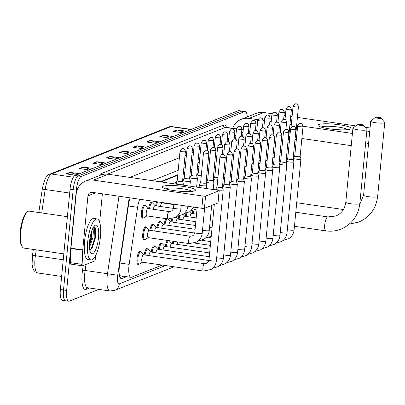 <?xml version="1.0" encoding="UTF-8"?>
<svg xmlns="http://www.w3.org/2000/svg" width="405" height="405" viewBox="0 0 405 405"><rect width="100%" height="100%" fill="white"/><g stroke="black" fill="none" stroke-linecap="round" stroke-linejoin="round"><path stroke-width="0.61" d="M148.62 208.59A6.637 1.929 -81.7 0 1 151.49 202.242A6.637 1.929 -81.7 0 1 152.098 202.753M155.682 205.786A6.637 1.929 -81.7 0 1 156.694 201.725M162.749 202.986A6.637 1.929 -81.7 0 1 162.805 202.616M143.238 217.865A6.637 1.929 -81.7 0 1 142.514 218.179A6.637 1.929 -81.7 0 1 141.431 212.423A6.637 1.929 -81.7 0 1 144.428 205.046A6.637 1.929 -81.7 0 1 145.03 205.553M149.921 230.344A6.637 1.929 -81.7 0 1 152.796 223.995A6.637 1.929 -81.7 0 1 153.399 224.502M156.988 227.539A6.637 1.929 -81.7 0 1 159.859 221.191A6.637 1.929 -81.7 0 1 160.466 221.697M164.05 224.734A6.637 1.929 -81.7 0 1 166.207 218.695L167.65 218.913A6.222 1.807 -81.7 0 1 168.035 219.135L170.556 221.849M171.118 221.93A6.637 1.929 -81.7 0 1 171.776 218.892M178.18 219.13A6.637 1.929 -81.7 0 1 178.843 216.088M185.247 216.326A6.637 1.929 -81.7 0 1 185.905 213.283M192.309 213.521A6.637 1.929 -81.7 0 1 192.972 210.484M144.539 239.618A6.637 1.929 -81.7 0 1 143.815 239.932A6.637 1.929 -81.7 0 1 142.732 234.171A6.637 1.929 -81.7 0 1 145.729 226.8A6.637 1.929 -81.7 0 1 146.337 227.306M151.227 252.092A6.637 1.929 -81.7 0 1 154.097 245.744A6.637 1.929 -81.7 0 1 154.705 246.25M144.16 254.897A6.637 1.929 -81.7 0 1 147.035 248.548A6.637 1.929 -81.7 0 1 147.638 249.055M172.419 243.683A6.637 1.929 -81.7 0 1 172.91 241.233M158.289 249.288A6.637 1.929 -81.7 0 1 161.165 242.944A6.637 1.929 -81.7 0 1 161.767 243.451M165.356 246.488A6.637 1.929 -81.7 0 1 167.513 240.448M138.778 264.171A6.637 1.929 -81.7 0 1 138.054 264.485A6.637 1.929 -81.7 0 1 136.971 258.729A6.637 1.929 -81.7 0 1 139.968 251.353A6.637 1.929 -81.7 0 1 140.57 251.859M139.735 199.255A12.444 3.615 98.3 0 0 137.609 207.309L129.149 264.374A12.444 3.615 98.3 0 0 128.891 266.52A12.444 3.615 98.3 0 0 130.921 277.314A12.444 3.615 98.3 0 0 131.539 277.233L162.197 265.067M198.901 166.87L197.468 167.437M191.838 169.67L190.401 170.242M184.771 172.474L183.338 173.041M177.709 175.279L160.957 181.921M197.64 173.77L196.825 174.094M190.578 176.575L189.763 176.899M183.511 179.38L182.695 179.698M176.448 182.179L172.763 183.642M130.086 197.853A12.444 3.615 98.3 0 0 128.668 204.014L119.531 265.665A12.444 3.615 98.3 0 0 119.267 267.811A12.444 3.615 98.3 0 0 121.303 278.605A12.444 3.615 98.3 0 0 121.915 278.518L126.557 276.681M98.921 289.393L69.306 301.143A12.444 3.615 -81.7 0 1 68.688 301.224A12.444 3.615 -81.7 0 1 66.658 290.431L76.312 190.158A12.444 3.615 -81.7 0 1 81.314 176.413L244.544 111.643A12.444 3.615 -81.7 0 1 245.162 111.562A12.444 3.615 -81.7 0 1 247.308 116.903M66.162 300.682A12.444 3.615 -81.7 0 1 65.549 300.768L62.405 300.308A12.444 3.615 -81.7 0 1 60.375 289.514L70.03 189.241L73.168 189.702A12.444 3.615 -81.7 0 1 78.175 175.952L241.405 111.188A12.444 3.615 -81.7 0 1 242.018 111.107A12.444 3.615 -81.7 0 0 241.405 111.188L78.175 175.952A12.444 3.615 -81.7 0 0 73.168 189.702L63.514 289.975L73.168 189.702L76.312 190.158M65.549 300.768A12.444 3.615 -81.7 0 1 63.514 289.975A12.444 3.615 -81.7 0 0 65.549 300.768L68.688 301.224M198.946 166.415L197.513 166.981M191.879 169.214L190.446 169.786M184.817 172.019L183.384 172.586M177.749 174.823L160.152 181.804M123.414 276.22L120.103 277.536M32.182 257.666A13.603 3.954 -81.7 0 1 32.471 255.317L33.342 249.45L32.471 255.317L35.382 255.717A16.59 4.825 98.3 0 0 35.032 258.577A16.59 4.825 98.3 0 0 37.746 272.97L61.631 276.448M73.356 177.198L51.521 174.018A16.59 4.825 98.3 0 0 45.198 189.484L42.287 189.089L38.809 212.529L42.287 189.089C44.17 179.719 46.605 174.768 49.597 174.241L168.951 126.886A4.146 3.913 68.4 0 1 170.875 126.664L51.521 174.018A4.146 3.913 -111.6 0 0 49.597 174.241M70.03 189.241A12.444 3.615 -81.7 0 1 75.031 175.497L238.261 110.732A12.444 3.615 -81.7 0 1 238.879 110.646L245.162 111.562M157.403 142.813L150.756 140.591A3.316 3.129 -111.6 0 0 150.22 140.459L159.813 141.856M155.986 143.375L146.392 141.978L150.22 140.459M170.794 137.503L164.147 135.275A3.316 3.129 -111.6 0 0 163.61 135.148L173.203 136.546M169.376 138.065L159.783 136.667L163.61 135.148M184.184 132.187L177.537 129.965A3.316 3.129 -111.6 0 0 177 129.838L186.594 131.23M182.766 132.749L173.173 131.352L177 129.838M117.232 158.75L110.59 156.527A3.316 3.129 -111.6 0 0 110.049 156.401L119.642 157.798M115.815 159.317L106.221 157.92L110.049 156.401M103.842 164.065L97.2 161.843A3.316 3.129 -111.6 0 0 96.658 161.711L106.252 163.109M102.424 164.627L92.831 163.23L96.658 161.711M90.452 169.376L83.81 167.154A3.316 3.129 -111.6 0 0 83.268 167.027L92.861 168.424M89.034 169.938L79.441 168.541L83.268 167.027M77.061 174.692L70.419 172.469A3.316 3.129 -111.6 0 0 69.878 172.338L79.471 173.735M75.644 175.254L66.05 173.856L69.878 172.338M144.013 148.129L137.371 145.901A3.316 3.129 -111.6 0 0 136.829 145.775L146.423 147.172M142.595 148.691L133.002 147.293L136.829 145.775M130.623 153.439L123.981 151.217A3.316 3.129 -111.6 0 0 123.439 151.085L133.032 152.482M129.205 154.001L119.612 152.604L123.439 151.085M194.613 190.836A16.59 2.617 -174.5 0 1 178.504 191.14A16.59 2.617 -174.5 0 1 162.972 187.743A16.59 2.617 -174.5 0 1 163.2 186.26A16.59 2.617 -174.5 0 1 183.865 186.502A16.59 2.617 -174.5 0 1 194.704 190.795A16.59 2.617 -174.5 0 1 194.613 190.836M191.833 191.398A13.269 2.096 5.5 0 0 179.972 188.452A13.269 2.096 5.5 0 0 166.161 188.598A13.269 2.096 5.5 0 0 165.67 188.877M95.909 255.089L95.312 259.134A2.076 0.602 98.3 0 1 94.522 261.063L82.6 265.796A2.076 0.602 98.3 0 1 82.493 265.812L70.713 264.095A2.076 0.602 -81.7 0 1 70.354 262.648L70.946 248.518A2.076 0.602 -81.7 0 1 70.971 248.169L76.175 194.132A16.59 15.653 68.4 0 1 85.764 181A16.59 15.653 68.4 0 1 93.449 180.114L203.001 196.066A2.076 0.329 5.5 0 0 205.598 196.101L204.424 208.327A2.076 0.329 -174.5 0 1 201.822 208.297L92.274 192.345A4.146 3.913 -111.6 0 0 87.951 195.848L82.752 249.885A2.076 0.602 98.3 0 0 82.726 250.234L82.129 264.364A2.076 0.602 98.3 0 0 82.493 265.812M85.764 181L100.556 175.132A16.59 15.653 68.4 0 1 108.241 174.246L217.794 190.198A2.076 0.329 5.5 0 1 219.221 190.649A2.076 0.329 5.5 0 1 219.12 190.735L205.598 196.101M219.221 190.649L218.042 202.88A2.076 0.329 -174.5 0 1 217.941 202.966L204.424 208.327M102.374 193.813L99.645 222.163M63.803 253.884L23.829 248.062A18.66 5.427 -81.7 0 1 22.326 246.954L21.728 246.068A17.83 5.184 -81.7 0 1 20.25 231.66A17.83 5.184 -81.7 0 1 26.624 212.443L27.449 211.764A18.66 5.427 -81.7 0 1 29.206 211.132L67.387 216.69M22.326 246.954A18.66 5.427 -81.7 0 1 20.782 231.873A18.66 5.427 -81.7 0 1 27.449 211.764M100.43 236.9A20.736 6.029 -81.7 0 1 91.069 259.949A20.736 6.029 -81.7 0 1 87.677 241.962A20.736 6.029 -81.7 0 1 97.043 218.913A20.736 6.029 -81.7 0 1 100.43 236.9M91.069 259.949L87.925 259.494A20.736 6.029 -81.7 0 1 84.539 241.501A20.736 6.029 -81.7 0 1 93.904 218.457L97.043 218.913M89.814 250.28L91.991 248.543L95.479 237.624L95.352 228.339L94.583 226.901L93.783 226.684M93.125 227.757L93.322 232.111A10.368 3.012 -81.7 0 0 92.431 229.179M89.591 241.203A14.514 4.217 -81.7 0 1 94.78 225.565A14.514 4.217 -81.7 0 1 98.516 237.659A14.514 4.217 -81.7 0 1 90.796 252.933A14.514 4.217 -81.7 0 1 89.591 241.203M89.389 245.835L91.96 237.396L92.097 229.994M89.454 247.475L92.942 237.543L93.322 232.111M89.389 245.01L91.424 236.945L91.824 230.734M91.748 248.893L95.352 237.517L95.332 228.278M89.434 243.415L90.933 236.874L91.338 232.186M90.274 250.174L91.231 248.857L94.861 237.446L94.608 227.575L93.849 226.678M363.072 125.261A2.901 0.461 5.5 0 0 363.184 125.059A2.901 0.461 5.5 0 0 360.566 124.426A2.901 0.461 5.5 0 0 357.575 124.462A2.901 0.461 5.5 0 0 357.478 124.512A2.901 0.461 5.5 0 0 359.62 125.241A2.901 0.461 5.5 0 0 363.072 125.261M363.184 125.059L366.874 129.428A7.052 1.114 -174.5 0 1 366.945 129.61A7.052 1.114 -174.5 0 1 366.606 129.909A7.052 1.114 -174.5 0 1 358.779 129.929A7.052 1.114 -174.5 0 1 352.912 128.258A7.052 1.114 -174.5 0 1 353.018 128.091L357.478 124.512M380.872 118.194A2.901 0.461 5.5 0 0 380.983 117.997A2.901 0.461 5.5 0 0 378.366 117.359A2.901 0.461 5.5 0 0 375.374 117.394A2.901 0.461 5.5 0 0 375.278 117.45A2.901 0.461 5.5 0 0 377.425 118.179A2.901 0.461 5.5 0 0 380.872 118.194M380.983 117.997L384.679 122.361A7.052 1.114 -174.5 0 1 384.75 122.548A7.052 1.114 -174.5 0 1 384.406 122.847A7.052 1.114 -174.5 0 1 376.584 122.867A7.052 1.114 -174.5 0 1 370.717 121.196A7.052 1.114 -174.5 0 1 370.823 121.029L375.278 117.45M203.497 271.082L142.403 262.182A3.731 1.083 -81.7 0 1 141.79 258.947A3.731 1.083 -81.7 0 1 143.476 254.796L204.576 263.695A3.731 1.083 -81.7 0 0 204.317 263.751A3.731 1.083 -81.7 0 0 202.89 267.842A3.731 1.083 -81.7 0 0 203.497 271.082L211.147 269.447C214.23 267.346 215.976 264.44 216.386 260.734L223.216 189.849A3.731 0.587 5.5 0 0 223.211 189.813L222.421 187.292A2.693 0.425 5.5 0 1 222.416 187.307A2.693 0.425 5.5 0 1 222.289 187.419A2.693 0.425 5.5 0 1 218.908 187.378A2.693 0.425 5.5 0 1 217.05 186.791L215.794 189.1A3.731 0.587 5.5 0 0 215.784 189.135A3.731 0.587 5.5 0 0 218.351 189.95A3.731 0.587 5.5 0 0 223.034 190.006A3.731 0.587 5.5 0 0 223.216 189.849M142.525 262.202L139.33 264.085A6.222 1.807 -81.7 0 1 138.9 264.187A6.222 1.807 -81.7 0 1 137.882 258.79A6.222 1.807 -81.7 0 1 140.692 251.875A6.222 1.807 -81.7 0 1 141.077 252.097L143.603 254.816M217.06 186.761A2.693 0.425 5.5 0 0 217.05 186.791L219.93 156.872A2.693 0.425 5.5 0 0 222.178 157.51A2.693 0.425 5.5 0 0 225.17 157.499A2.693 0.425 5.5 0 0 225.296 157.388L222.416 187.307M224.117 183.971L222.861 186.295A3.731 0.587 5.5 0 0 222.851 186.33A3.731 0.587 5.5 0 0 225.418 187.145A3.731 0.587 5.5 0 0 230.096 187.206A3.731 0.587 5.5 0 0 230.278 187.049A3.731 0.587 5.5 0 0 230.273 187.009L229.483 184.488A2.693 0.425 5.5 0 1 229.483 184.503A2.693 0.425 5.5 0 1 229.351 184.614A2.693 0.425 5.5 0 1 225.97 184.574A2.693 0.425 5.5 0 1 224.117 183.986A2.693 0.425 5.5 0 1 224.127 183.956M148.924 255.59A3.731 1.083 -81.7 0 1 150.544 251.991L208.889 260.491M145.066 255.028A6.222 1.807 -81.7 0 1 147.759 249.075A6.222 1.807 -81.7 0 1 148.144 249.293L150.665 252.011M234.06 151.262L235.75 149.015A2.693 2.541 -111.6 0 1 237.001 148.873A2.693 2.541 68.4 0 1 239.299 151.895A2.693 0.425 5.5 0 1 236.307 151.905A2.693 0.425 5.5 0 1 234.06 151.262L231.179 181.182A2.693 0.425 5.5 0 1 231.189 181.156L229.924 183.49A3.731 0.587 5.5 0 0 229.913 183.531A3.731 0.587 5.5 0 0 232.48 184.341A3.731 0.587 5.5 0 0 237.163 184.402A3.731 0.587 5.5 0 0 237.345 184.245A3.731 0.587 5.5 0 0 237.34 184.204L236.55 181.688A2.693 0.425 5.5 0 0 236.545 181.673M231.179 181.182A2.693 0.425 5.5 0 0 233.037 181.769A2.693 0.425 5.5 0 0 236.419 181.815A2.693 0.425 5.5 0 0 236.545 181.698L239.426 151.779C238.261 147.562 237.138 149.415 237.143 148.858L235.75 149.015M155.986 252.786A3.731 1.083 -81.7 0 1 157.606 249.191L209.279 256.714M152.128 252.224A6.222 1.807 -81.7 0 1 154.821 246.27A6.222 1.807 -81.7 0 1 155.206 246.493L157.732 249.207M238.256 178.352A2.693 0.425 5.5 0 0 238.246 178.382L236.991 180.686A3.731 0.587 5.5 0 0 236.981 180.726A3.731 0.587 5.5 0 0 239.547 181.541A3.731 0.587 5.5 0 0 244.225 181.597A3.731 0.587 5.5 0 0 244.407 181.44A3.731 0.587 5.5 0 0 244.402 181.399L243.613 178.883M241.127 148.463L242.818 146.215A2.693 2.541 -111.6 0 1 244.063 146.068A2.693 2.541 68.4 0 1 246.361 149.091A2.693 0.425 5.5 0 1 243.37 149.101A2.693 0.425 5.5 0 1 241.127 148.463L238.246 178.382A2.693 0.425 5.5 0 0 240.099 178.969A2.693 0.425 5.5 0 0 243.481 179.01A2.693 0.425 5.5 0 0 243.613 178.899A2.693 0.425 5.5 0 0 243.607 178.868M163.053 249.981A3.731 1.083 -81.7 0 1 164.673 246.387L209.643 252.938M159.195 249.419A6.222 1.807 -81.7 0 1 161.889 243.466A6.222 1.807 -81.7 0 1 162.273 243.689L164.794 246.407M251.292 178.797A3.731 0.587 5.5 0 0 251.475 178.64A3.731 0.587 5.5 0 0 251.47 178.6L250.68 176.079A2.693 0.425 5.5 0 1 250.675 176.094A2.693 0.425 5.5 0 1 250.548 176.205A2.693 0.425 5.5 0 1 247.166 176.165A2.693 0.425 5.5 0 1 245.308 175.578L244.053 177.886A3.731 0.587 5.5 0 0 244.043 177.922A3.731 0.587 5.5 0 0 246.61 178.737A3.731 0.587 5.5 0 0 251.292 178.797M245.319 175.547A2.693 0.425 5.5 0 0 245.308 175.578L248.194 145.658A2.693 0.425 5.5 0 0 250.437 146.296A2.693 0.425 5.5 0 0 253.429 146.286A2.693 0.425 5.5 0 0 253.56 146.175L250.675 176.094M170.115 247.182A3.731 1.083 -81.7 0 1 171.735 243.582L210.003 249.156M166.258 246.62A6.222 1.807 -81.7 0 1 168.951 240.666A6.222 1.807 -81.7 0 1 169.336 240.884L171.862 243.602M252.376 172.758L251.12 175.081A3.731 0.587 5.5 0 0 251.11 175.122A3.731 0.587 5.5 0 0 253.677 175.932A3.731 0.587 5.5 0 0 258.36 175.993A3.731 0.587 5.5 0 0 258.537 175.836A3.731 0.587 5.5 0 0 258.532 175.795L257.742 173.274A2.693 0.425 5.5 0 1 257.742 173.289A2.693 0.425 5.5 0 1 257.61 173.406A2.693 0.425 5.5 0 1 254.229 173.36A2.693 0.425 5.5 0 1 252.376 172.773A2.693 0.425 5.5 0 1 252.386 172.748M177.182 244.377A3.731 1.083 -81.7 0 1 177.8 241.947M173.325 243.815A6.222 1.807 -81.7 0 1 173.826 241.365M262.324 140.049L264.009 137.806A2.693 2.541 -111.6 0 1 265.26 137.66A2.693 2.541 68.4 0 1 267.558 140.682A2.693 0.425 5.5 0 1 264.566 140.692A2.693 0.425 5.5 0 1 262.324 140.049L259.443 169.968A2.693 0.425 5.5 0 1 259.448 169.943L258.188 172.277A3.731 0.587 5.5 0 0 258.172 172.317A3.731 0.587 5.5 0 0 260.739 173.127A3.731 0.587 5.5 0 0 265.422 173.188A3.731 0.587 5.5 0 0 265.604 173.031A3.731 0.587 5.5 0 0 265.599 172.991L264.809 170.475A2.693 0.425 5.5 0 0 264.804 170.459M259.443 169.968A2.693 0.425 5.5 0 0 261.296 170.556A2.693 0.425 5.5 0 0 264.678 170.601A2.693 0.425 5.5 0 0 264.809 170.485L267.69 140.57C266.52 136.348 265.397 138.201 265.402 137.644L264.009 137.806M266.515 167.138A2.693 0.425 5.5 0 0 266.505 167.169L265.25 169.477A3.731 0.587 5.5 0 0 265.24 169.513A3.731 0.587 5.5 0 0 267.806 170.328A3.731 0.587 5.5 0 0 272.489 170.383A3.731 0.587 5.5 0 0 272.666 170.227A3.731 0.587 5.5 0 0 272.666 170.191L271.871 167.67M269.386 137.249L271.077 135.002A2.693 2.541 -111.6 0 1 272.327 134.855A2.693 2.541 68.4 0 1 274.62 137.877A2.693 0.425 5.5 0 1 271.628 137.887A2.693 0.425 5.5 0 1 269.386 137.249L266.505 167.169A2.693 0.425 5.5 0 0 268.358 167.756A2.693 0.425 5.5 0 0 271.74 167.797A2.693 0.425 5.5 0 0 271.871 167.685A2.693 0.425 5.5 0 0 271.866 167.655M279.551 167.584A3.731 0.587 5.5 0 0 279.733 167.427A3.731 0.587 5.5 0 0 279.728 167.386L278.939 164.865A2.693 0.425 5.5 0 1 278.939 164.881A2.693 0.425 5.5 0 1 278.807 164.992A2.693 0.425 5.5 0 1 275.425 164.951A2.693 0.425 5.5 0 1 273.572 164.364L272.317 166.673A3.731 0.587 5.5 0 0 272.302 166.708A3.731 0.587 5.5 0 0 274.868 167.523A3.731 0.587 5.5 0 0 279.551 167.584M273.577 164.339A2.693 0.425 5.5 0 0 273.572 164.364L276.453 134.445A2.693 0.425 5.5 0 0 278.696 135.083A2.693 0.425 5.5 0 0 281.688 135.078A2.693 0.425 5.5 0 0 281.819 134.961L278.939 164.881M283.515 131.64L285.206 129.392A2.693 2.541 -111.6 0 1 286.457 129.251A2.693 2.541 68.4 0 1 288.75 132.273A2.693 0.425 5.5 0 1 285.758 132.283A2.693 0.425 5.5 0 1 283.515 131.64L280.635 161.56A2.693 0.425 5.5 0 1 280.645 161.534L279.379 163.868A3.731 0.587 5.5 0 0 279.369 163.909A3.731 0.587 5.5 0 0 281.936 164.719A3.731 0.587 5.5 0 0 286.618 164.779A3.731 0.587 5.5 0 0 286.796 164.622A3.731 0.587 5.5 0 0 286.796 164.582L286.001 162.066A2.693 0.425 5.5 0 0 285.996 162.051M280.635 161.56A2.693 0.425 5.5 0 0 282.488 162.147A2.693 0.425 5.5 0 0 285.869 162.192A2.693 0.425 5.5 0 0 286.001 162.076L288.881 132.157C287.717 127.939 286.593 129.792 286.598 129.236L285.206 129.392M290.582 128.841L292.268 126.593A2.693 2.541 -111.6 0 1 293.519 126.446A2.693 2.541 68.4 0 1 295.817 129.468A2.693 0.425 5.5 0 1 292.825 129.478A2.693 0.425 5.5 0 1 290.582 128.841L287.702 158.76A2.693 0.425 5.5 0 1 287.707 158.73L286.446 161.063A3.731 0.587 5.5 0 0 286.431 161.104A3.731 0.587 5.5 0 0 288.998 161.919A3.731 0.587 5.5 0 0 293.681 161.975A3.731 0.587 5.5 0 0 293.863 161.818A3.731 0.587 5.5 0 0 293.858 161.777L293.068 159.261A2.693 0.425 5.5 0 0 293.063 159.246M287.702 158.76A2.693 0.425 5.5 0 0 289.555 159.347A2.693 0.425 5.5 0 0 292.936 159.388A2.693 0.425 5.5 0 0 293.068 159.276L295.949 129.357C294.779 125.135 293.655 126.988 293.66 126.431L292.268 126.593M294.774 155.925A2.693 0.425 5.5 0 0 294.764 155.955L293.509 158.264A3.731 0.587 5.5 0 0 293.498 158.299A3.731 0.587 5.5 0 0 296.065 159.114A3.731 0.587 5.5 0 0 300.748 159.175A3.731 0.587 5.5 0 0 300.925 159.018A3.731 0.587 5.5 0 0 300.925 158.978L300.13 156.457M297.645 126.036L299.335 123.788A2.693 2.541 -111.6 0 1 300.586 123.647A2.693 2.541 68.4 0 1 302.879 126.664A2.693 0.425 5.5 0 1 299.887 126.674A2.693 0.425 5.5 0 1 297.645 126.036L294.764 155.955A2.693 0.425 5.5 0 0 296.617 156.543A2.693 0.425 5.5 0 0 299.999 156.583A2.693 0.425 5.5 0 0 300.13 156.472A2.693 0.425 5.5 0 0 300.13 156.441M189.312 243.623L148.164 237.629A3.731 1.083 -81.7 0 1 147.552 234.389A3.731 1.083 -81.7 0 1 149.237 230.243L190.39 236.236A3.731 1.083 -81.7 0 0 190.132 236.297A3.731 1.083 -81.7 0 0 188.705 240.383A3.731 1.083 -81.7 0 0 189.312 243.623L196.962 241.987C200.045 239.887 201.791 236.981 202.206 233.275L204.611 208.256M200.647 182.458A2.693 0.425 5.5 0 0 200.637 182.483L199.381 184.791A3.731 0.587 5.5 0 0 199.371 184.832A3.731 0.587 5.5 0 0 201.938 185.642A3.731 0.587 5.5 0 0 206.798 185.546A3.731 0.587 5.5 0 0 206.793 185.505L206.003 182.984M148.286 237.649L145.096 239.532A6.222 1.807 -81.7 0 1 144.661 239.633A6.222 1.807 -81.7 0 1 143.648 234.237A6.222 1.807 -81.7 0 1 146.458 227.321A6.222 1.807 -81.7 0 1 146.838 227.544L149.364 230.258M203.518 152.564L205.208 150.316A2.693 2.541 -111.6 0 1 206.454 150.174A2.693 2.541 68.4 0 1 208.752 153.196A2.693 0.425 5.5 0 1 205.76 153.201A2.693 0.425 5.5 0 1 203.518 152.564L200.637 182.483A2.693 0.425 5.5 0 0 202.49 183.07A2.693 0.425 5.5 0 0 205.872 183.111A2.693 0.425 5.5 0 0 206.003 182.999A2.693 0.425 5.5 0 0 205.998 182.969M207.709 179.653A2.693 0.425 5.5 0 0 207.704 179.678L206.449 181.987A3.731 0.587 5.5 0 0 206.434 182.027A3.731 0.587 5.5 0 0 209 182.837A3.731 0.587 5.5 0 0 213.865 182.741A3.731 0.587 5.5 0 0 213.86 182.701L213.07 180.185M210.585 149.759L212.271 147.516A2.693 2.541 -111.6 0 1 213.521 147.369A2.693 2.541 68.4 0 1 215.819 150.392A2.693 0.425 5.5 0 1 212.827 150.402A2.693 0.425 5.5 0 1 210.585 149.759L207.704 179.678A2.693 0.425 5.5 0 0 209.557 180.265A2.693 0.425 5.5 0 0 212.939 180.311A2.693 0.425 5.5 0 0 213.07 180.195A2.693 0.425 5.5 0 0 213.065 180.169M154.685 231.037A3.731 1.083 -81.7 0 1 156.305 227.438L194.704 233.032M150.827 230.475A6.222 1.807 -81.7 0 1 153.52 224.517A6.222 1.807 -81.7 0 1 153.905 224.74L156.426 227.458M217.647 146.959L219.338 144.712A2.693 2.541 -111.6 0 1 220.588 144.565A2.693 2.541 68.4 0 1 222.882 147.587A2.693 0.425 5.5 0 1 219.89 147.597A2.693 0.425 5.5 0 1 217.647 146.959L214.766 176.879A2.693 0.425 5.5 0 1 214.777 176.848L213.511 179.187A3.731 0.587 5.5 0 0 213.501 179.223A3.731 0.587 5.5 0 0 216.067 180.038A3.731 0.587 5.5 0 0 217.682 180.21M214.766 176.879A2.693 0.425 5.5 0 0 216.619 177.466A2.693 0.425 5.5 0 0 217.936 177.603M161.747 228.233A3.731 1.083 -81.7 0 1 163.367 224.638L195.094 229.255M157.889 227.671A6.222 1.807 -81.7 0 1 160.588 221.717A6.222 1.807 -81.7 0 1 160.967 221.935L163.493 224.653M223.636 174.651A2.693 0.425 5.5 0 0 223.687 174.661A2.693 0.425 5.5 0 0 225.003 174.798M168.814 225.428A3.731 1.083 -81.7 0 1 170.434 221.834L195.458 225.479M223.383 177.269A3.731 0.587 5.5 0 0 224.75 177.41M164.956 224.866A6.222 1.807 -81.7 0 1 167.65 218.913M230.703 171.852A2.693 0.425 5.5 0 0 230.749 171.857A2.693 0.425 5.5 0 0 232.065 171.993M175.876 222.623A3.731 1.083 -81.7 0 1 177.496 219.029L195.817 221.697M230.45 174.464A3.731 0.587 5.5 0 0 231.817 174.606M172.019 222.061A6.222 1.807 -81.7 0 1 172.824 218.639M237.765 169.047A2.693 0.425 5.5 0 0 237.816 169.057A2.693 0.425 5.5 0 0 239.132 169.194M182.944 219.824A3.731 1.083 -81.7 0 1 184.564 216.224L196.182 217.92M237.512 171.664A3.731 0.587 5.5 0 0 238.879 171.801M179.086 219.262A6.222 1.807 -81.7 0 1 179.891 215.835M244.833 166.242A2.693 0.425 5.5 0 0 244.878 166.252A2.693 0.425 5.5 0 0 246.194 166.389M190.006 217.019A3.731 1.083 -81.7 0 1 191.626 213.425L196.547 214.139M244.579 168.86A3.731 0.587 5.5 0 0 245.946 169.001M186.148 216.457A6.222 1.807 -81.7 0 1 186.953 213.035M251.895 163.443A2.693 0.425 5.5 0 0 251.945 163.448A2.693 0.425 5.5 0 0 253.262 163.585M251.642 166.055A3.731 0.587 5.5 0 0 253.009 166.197M193.215 213.653A6.222 1.807 -81.7 0 1 194.02 210.23M258.962 160.638A2.693 0.425 5.5 0 0 259.008 160.643A2.693 0.425 5.5 0 0 260.324 160.785M258.709 163.25A3.731 0.587 5.5 0 0 260.076 163.392M266.024 157.834A2.693 0.425 5.5 0 0 266.075 157.844A2.693 0.425 5.5 0 0 267.391 157.98M265.771 160.451A3.731 0.587 5.5 0 0 267.138 160.593M273.091 155.034A2.693 0.425 5.5 0 0 273.142 155.039A2.693 0.425 5.5 0 0 274.453 155.176M272.838 157.646A3.731 0.587 5.5 0 0 274.205 157.788M280.154 152.229A2.693 0.425 5.5 0 0 280.204 152.234A2.693 0.425 5.5 0 0 281.521 152.371M279.906 154.842A3.731 0.587 5.5 0 0 281.267 154.983M168.065 218.963L146.858 215.88A3.731 1.083 -81.7 0 1 146.251 212.64A3.731 1.083 -81.7 0 1 147.936 208.489L169.138 211.577A3.731 1.083 -81.7 0 0 168.88 211.638A3.731 1.083 -81.7 0 0 167.452 215.728A3.731 1.083 -81.7 0 0 168.065 218.963L175.709 217.333C178.792 215.232 180.544 212.326 180.954 208.621L181.273 205.305M177.172 180.843L175.912 183.166A3.731 0.587 5.5 0 0 175.902 183.202A3.731 0.587 5.5 0 0 178.468 184.017A3.731 0.587 5.5 0 0 183.333 183.921A3.731 0.587 5.5 0 0 183.328 183.88L182.539 181.359A2.693 0.425 5.5 0 0 182.534 181.344M146.985 215.895L143.79 217.779A6.222 1.807 -81.7 0 1 143.36 217.885A6.222 1.807 -81.7 0 1 142.342 212.488A6.222 1.807 -81.7 0 1 145.152 205.573A6.222 1.807 -81.7 0 1 145.537 205.791L148.058 208.509M177.177 180.832A2.693 0.425 5.5 0 0 177.167 180.858A2.693 0.425 5.5 0 0 179.025 181.445A2.693 0.425 5.5 0 0 182.407 181.486A2.693 0.425 5.5 0 0 182.534 181.374L185.404 151.576C184.24 147.359 183.116 149.207 183.121 148.655L181.729 148.812A2.693 2.541 -111.6 0 1 182.979 148.67A2.693 2.541 68.4 0 1 185.272 151.693A2.693 0.425 5.5 0 0 185.404 151.576M182.979 180.362A3.731 0.587 5.5 0 0 182.969 180.402A3.731 0.587 5.5 0 0 185.536 181.212A3.731 0.587 5.5 0 0 190.396 181.116A3.731 0.587 5.5 0 0 190.39 181.076L189.601 178.559A2.693 0.425 5.5 0 1 189.601 178.57A2.693 0.425 5.5 0 1 189.469 178.686A2.693 0.425 5.5 0 1 186.087 178.64A2.693 0.425 5.5 0 1 184.234 178.053L182.979 180.362M184.245 178.028A2.693 0.425 5.5 0 0 184.234 178.053L187.105 148.26A2.693 0.425 5.5 0 0 189.348 148.898A2.693 0.425 5.5 0 0 192.34 148.888A2.693 0.425 5.5 0 0 192.471 148.777L189.601 178.57M153.379 209.284A3.731 1.083 -81.7 0 1 154.999 205.689L173.456 208.378M149.521 208.722A6.222 1.807 -81.7 0 1 152.219 202.768A6.222 1.807 -81.7 0 1 152.604 202.991L155.125 205.705M191.302 175.238L190.046 177.557A3.731 0.587 5.5 0 0 190.031 177.598A3.731 0.587 5.5 0 0 192.598 178.413A3.731 0.587 5.5 0 0 197.463 178.311A3.731 0.587 5.5 0 0 197.458 178.271L196.668 175.755M191.307 175.223A2.693 0.425 5.5 0 0 191.302 175.254A2.693 0.425 5.5 0 0 193.155 175.841A2.693 0.425 5.5 0 0 196.536 175.881A2.693 0.425 5.5 0 0 196.668 175.77A2.693 0.425 5.5 0 0 196.663 175.74M160.446 206.479A3.731 1.083 -81.7 0 1 162.066 202.885L173.841 204.601M156.588 205.917A6.222 1.807 -81.7 0 1 157.631 201.862M201.234 142.651L202.92 140.403A2.693 2.541 -111.6 0 1 204.171 140.262A2.693 2.541 68.4 0 1 206.469 143.284A2.693 0.425 5.5 0 1 203.477 143.289A2.693 0.425 5.5 0 1 201.234 142.651L198.364 172.449A2.693 0.425 5.5 0 1 198.374 172.419L197.108 174.757A3.731 0.587 5.5 0 0 197.098 174.793A3.731 0.587 5.5 0 0 199.665 175.608A3.731 0.587 5.5 0 0 201.28 175.785M198.364 172.449A2.693 0.425 5.5 0 0 200.217 173.036A2.693 0.425 5.5 0 0 201.533 173.173M167.508 203.68A3.731 1.083 -81.7 0 1 167.569 203.31M163.65 203.118A6.222 1.807 -81.7 0 1 163.711 202.748M207.233 170.227A2.693 0.425 5.5 0 0 207.284 170.232A2.693 0.425 5.5 0 0 208.6 170.368M206.98 172.839A3.731 0.587 5.5 0 0 208.347 172.981M214.301 167.422A2.693 0.425 5.5 0 0 214.346 167.427A2.693 0.425 5.5 0 0 215.662 167.569M214.048 170.034A3.731 0.587 5.5 0 0 215.409 170.176M288.178 139.497A2.693 0.425 5.5 0 0 288.375 139.441A2.693 0.425 5.5 0 0 288.507 139.325A2.693 0.425 5.5 0 0 288.507 139.3M287.914 142.195A3.731 0.587 5.5 0 0 289.307 141.871A3.731 0.587 5.5 0 0 289.302 141.831L288.512 139.315L291.377 109.532C290.213 105.31 289.089 107.163 289.094 106.606L287.702 106.768A2.693 2.541 -111.6 0 1 288.947 106.621A2.693 2.541 68.4 0 1 291.246 109.644A2.693 0.425 5.5 0 0 291.377 109.532M289.823 136.703L288.952 138.318A3.731 0.587 5.5 0 0 288.937 138.353A3.731 0.587 5.5 0 0 289.626 138.768M295.24 136.693A2.693 0.425 5.5 0 0 295.442 136.637A2.693 0.425 5.5 0 0 295.574 136.525A2.693 0.425 5.5 0 0 295.569 136.495M294.982 139.391A3.731 0.587 5.5 0 0 296.369 139.067A3.731 0.587 5.5 0 0 296.364 139.031L295.574 136.51M350.193 129.104A16.59 2.617 -174.5 0 1 334.084 129.413A16.59 2.617 -174.5 0 1 318.548 126.011A16.59 2.617 -174.5 0 1 318.781 124.532A16.59 2.617 -174.5 0 1 339.446 124.775A16.59 2.617 -174.5 0 1 350.279 129.068A16.59 2.617 -174.5 0 1 350.193 129.104M347.414 129.671A13.269 2.096 5.5 0 0 335.553 126.719A13.269 2.096 5.5 0 0 321.737 126.871A13.269 2.096 5.5 0 0 321.251 127.15M232.683 128.299A16.59 15.653 68.4 0 1 241.34 119.272A16.59 15.653 68.4 0 1 249.029 118.387L257.863 119.672M241.34 119.272L256.132 113.4A16.59 15.653 68.4 0 1 263.822 112.514L272.13 113.724M263.128 120.437L264.505 120.639M269.846 121.419L271.208 121.616M289.95 124.345L291.311 124.543M296.652 125.322L297.761 125.479M303.026 126.249L352.416 133.442M369.775 130.962L366.702 132.182M277.228 114.468L278.67 114.681M284.011 115.455L285.373 115.653M290.714 116.432L292.071 116.63M297.412 117.409L355.747 125.904M365.037 127.256L370.064 127.985M368.596 143.188L365.523 144.408M351.236 145.668L301.862 138.48M296.521 137.7L295.923 137.614M289.813 136.723L288.775 136.571M119.92 263.032L129.149 264.374M128.38 205.963L137.609 207.309M120.736 278.346L121.915 278.518M129.22 197.726L117.723 275.294A8.292 2.41 98.3 0 0 117.551 276.726A8.292 2.41 98.3 0 0 119.318 283.865L165.488 265.543M119.318 283.865A8.292 7.827 -111.6 0 1 114.524 290.431L109.856 290.982A16.59 4.825 -81.7 0 1 107.148 276.595A16.59 4.825 -81.7 0 1 107.497 273.729L85.116 270.469A16.59 4.825 98.3 0 0 84.766 273.334A16.59 4.825 98.3 0 0 87.475 287.722L87.328 287.727A2.076 1.959 68.4 0 0 86.138 289.367A18.66 5.427 -81.7 0 1 82.164 273.299A18.66 5.427 -81.7 0 1 82.559 270.079L83.233 265.543M89.525 288.021L86.138 289.367M99.144 175.689A18.66 5.427 -81.7 0 1 101.397 173.537L223.439 125.115A18.66 5.427 -81.7 0 1 226.522 127.403M81.314 176.413L75.031 175.497M66.658 290.431L60.375 289.514M244.544 111.643L238.261 110.732M117.723 275.294L107.497 273.729L118.984 196.233M86.007 264.445L85.116 270.469L82.559 270.079M243.213 130.061L241.856 129.863M236.515 129.089L225.205 127.438L107.472 174.155M236.535 128.861L226.025 127.332A16.59 4.825 98.3 0 0 225.205 127.438A2.076 1.959 68.4 0 1 223.439 125.115M129.889 177.4L179.395 157.758M185.024 155.52L186.457 154.953M192.091 152.72L193.524 152.148M199.154 149.916L200.586 149.349M206.221 147.111L207.654 146.544M213.283 144.312L214.716 143.74M220.35 141.507L221.783 140.94M227.413 138.702L228.85 138.135M234.48 135.903L235.912 135.331M241.542 133.098L242.98 132.526M199.376 161.929L197.944 162.496M192.314 164.734L190.876 165.301M185.247 167.533L183.814 168.105M178.185 170.338L152.199 180.645M101.635 174.752A2.076 1.959 68.4 0 1 101.397 173.537M249.88 131.407A8.292 7.827 -111.6 0 0 248.548 130.901M36.253 249.875L35.382 255.717L63.236 259.772M168.951 126.886L171.695 126.552A16.59 4.825 98.3 0 0 170.875 126.664L190.795 129.565M69.66 193.048L45.198 189.484L41.72 212.954M123.981 151.217L120.245 152.695M110.59 156.527L106.854 158.011M97.2 161.843L93.464 163.321M83.81 167.154L80.074 168.637M70.419 172.469L66.683 173.947M137.371 145.901L133.635 147.385M150.756 140.591L147.025 142.074M164.147 135.275L160.415 136.758M177.537 129.965L173.806 131.448M108.241 174.246L93.449 180.114M217.941 202.966L219.12 190.735M95.575 192.826L87.951 195.848M70.971 248.169L82.752 249.885M201.822 208.297L203.001 196.066M82.726 250.234L70.946 248.518M70.354 262.648L82.129 264.364M295.802 212.25L327.913 216.928A7.052 2.05 98.3 0 0 327.564 216.974A7.052 2.05 98.3 0 0 324.729 224.765A7.052 2.05 98.3 0 0 325.878 230.88C331.108 231.619 336.155 231.037 341.03 229.129C351.97 224.284 358.238 215.759 359.827 203.553L366.945 129.61M327.913 216.928L335.826 216.022C341.531 213.577 344.852 208.97 345.794 202.201A7.052 1.114 5.5 0 0 351.661 203.872A7.052 1.114 5.5 0 0 359.483 203.852A7.052 1.114 5.5 0 0 359.827 203.553M359.716 204.555L363.594 195.139A7.052 1.114 5.5 0 0 369.461 196.81A7.052 1.114 5.5 0 0 377.288 196.784A7.052 1.114 5.5 0 0 377.632 196.491L384.75 122.548M225.17 157.499A2.693 2.541 68.4 0 0 222.871 154.477A2.693 2.541 -111.6 0 0 221.621 154.624L219.93 156.872M204.576 263.695L207.127 263.154C208.55 261.716 209.157 260.668 208.96 260.02A3.731 0.587 5.5 0 0 212.063 260.906A3.731 0.587 5.5 0 0 216.209 260.891A3.731 0.587 5.5 0 0 216.275 260.861A3.731 0.587 5.5 0 0 216.386 260.734M232.232 154.695A2.693 2.541 68.4 0 0 229.934 151.678A2.693 2.541 -111.6 0 0 228.688 151.819L226.997 154.067A2.693 0.425 5.5 0 0 229.24 154.705A2.693 0.425 5.5 0 0 232.232 154.695A2.693 0.425 5.5 0 0 232.364 154.583L229.483 184.503M216.69 257.626A3.731 0.587 5.5 0 0 220.285 258.213A3.731 0.587 5.5 0 0 223.271 258.091A3.731 0.587 5.5 0 0 223.337 258.061A3.731 0.587 5.5 0 0 223.454 257.934L230.278 187.049M223.752 254.821A3.731 0.587 5.5 0 0 227.347 255.408A3.731 0.587 5.5 0 0 230.339 255.287A3.731 0.587 5.5 0 0 230.404 255.256A3.731 0.587 5.5 0 0 230.521 255.13L237.345 184.245M230.82 252.021A3.731 0.587 5.5 0 0 234.414 252.604A3.731 0.587 5.5 0 0 237.401 252.482A3.731 0.587 5.5 0 0 237.467 252.452A3.731 0.587 5.5 0 0 237.583 252.325L244.407 181.44M246.361 149.091A2.693 0.425 5.5 0 0 246.493 148.979L243.613 178.899M253.429 146.286A2.693 2.541 68.4 0 0 251.13 143.269A2.693 2.541 -111.6 0 0 249.88 143.41L248.194 145.658M237.882 249.217A3.731 0.587 5.5 0 0 241.476 249.804A3.731 0.587 5.5 0 0 244.468 249.677A3.731 0.587 5.5 0 0 244.534 249.652A3.731 0.587 5.5 0 0 244.65 249.52L251.475 178.64M260.491 143.486A2.693 2.541 68.4 0 0 258.193 140.464A2.693 2.541 -111.6 0 0 256.947 140.606L255.256 142.854A2.693 0.425 5.5 0 0 257.499 143.492A2.693 0.425 5.5 0 0 260.491 143.486A2.693 0.425 5.5 0 0 260.623 143.37L257.742 173.289M244.949 246.412A3.731 0.587 5.5 0 0 248.543 246.999A3.731 0.587 5.5 0 0 251.53 246.878A3.731 0.587 5.5 0 0 251.596 246.847A3.731 0.587 5.5 0 0 251.713 246.721L258.537 175.836M252.011 243.613A3.731 0.587 5.5 0 0 255.606 244.195A3.731 0.587 5.5 0 0 258.598 244.073A3.731 0.587 5.5 0 0 258.663 244.043A3.731 0.587 5.5 0 0 258.78 243.916L265.604 173.031M259.078 240.808A3.731 0.587 5.5 0 0 262.673 241.39A3.731 0.587 5.5 0 0 265.66 241.269A3.731 0.587 5.5 0 0 265.726 241.238A3.731 0.587 5.5 0 0 265.842 241.112L272.666 170.227M274.62 137.877A2.693 0.425 5.5 0 0 274.752 137.766L271.871 167.685M281.688 135.078A2.693 2.541 68.4 0 0 279.389 132.055A2.693 2.541 -111.6 0 0 278.139 132.197L276.453 134.445M266.141 238.003A3.731 0.587 5.5 0 0 269.735 238.591A3.731 0.587 5.5 0 0 272.727 238.469A3.731 0.587 5.5 0 0 272.793 238.439A3.731 0.587 5.5 0 0 272.909 238.312L279.733 167.427M273.208 235.199A3.731 0.587 5.5 0 0 276.802 235.786A3.731 0.587 5.5 0 0 279.789 235.664A3.731 0.587 5.5 0 0 279.855 235.634A3.731 0.587 5.5 0 0 279.971 235.507L286.796 164.622M280.27 232.399A3.731 0.587 5.5 0 0 283.865 232.981A3.731 0.587 5.5 0 0 286.856 232.86A3.731 0.587 5.5 0 0 286.922 232.829A3.731 0.587 5.5 0 0 287.039 232.703L293.863 161.818M287.337 229.594A3.731 0.587 5.5 0 0 290.932 230.182A3.731 0.587 5.5 0 0 293.919 230.06A3.731 0.587 5.5 0 0 293.984 230.03A3.731 0.587 5.5 0 0 294.101 229.903L300.925 159.018M302.879 126.664A2.693 0.425 5.5 0 0 303.011 126.552L300.13 156.472M190.39 236.236L192.942 235.695C194.365 234.257 194.972 233.209 194.775 232.561A3.731 0.587 5.5 0 0 197.341 233.376A3.731 0.587 5.5 0 0 202.09 233.401A3.731 0.587 5.5 0 0 202.206 233.275M208.752 153.196A2.693 0.425 5.5 0 0 208.884 153.08L206.003 182.999M202.505 230.167A3.731 0.587 5.5 0 0 204.403 230.572A3.731 0.587 5.5 0 0 209.152 230.602A3.731 0.587 5.5 0 0 209.269 230.475C208.858 234.181 207.107 237.082 204.024 239.183L198.359 240.929M215.819 150.392A2.693 0.425 5.5 0 0 215.951 150.275L213.07 180.195M209.567 227.362A3.731 0.587 5.5 0 0 211.471 227.767A3.731 0.587 5.5 0 0 212.058 227.843M222.882 147.587A2.693 0.425 5.5 0 0 223.013 147.476L222.345 154.447M229.949 144.782A2.693 2.541 68.4 0 0 227.65 141.765A2.693 2.541 -111.6 0 0 226.4 141.907L224.714 144.155A2.693 0.425 5.5 0 0 226.957 144.793A2.693 0.425 5.5 0 0 229.949 144.782A2.693 0.425 5.5 0 0 230.081 144.671L229.407 151.642M237.011 141.983A2.693 2.541 68.4 0 0 234.718 138.961A2.693 2.541 -111.6 0 0 233.467 139.102L231.776 141.35A2.693 0.425 5.5 0 0 234.019 141.988A2.693 0.425 5.5 0 0 237.011 141.983A2.693 0.425 5.5 0 0 237.143 141.866L236.474 148.843M244.078 139.178A2.693 2.541 68.4 0 0 241.78 136.156A2.693 2.541 -111.6 0 0 240.529 136.303L238.844 138.55A2.693 0.425 5.5 0 0 241.086 139.188A2.693 0.425 5.5 0 0 244.078 139.178A2.693 0.425 5.5 0 0 244.21 139.067L243.537 146.038M251.14 136.374A2.693 2.541 68.4 0 0 248.847 133.356A2.693 2.541 -111.6 0 0 247.597 133.498L245.906 135.746A2.693 0.425 5.5 0 0 248.149 136.384A2.693 0.425 5.5 0 0 251.14 136.374A2.693 0.425 5.5 0 0 251.272 136.262L250.604 143.233M258.208 133.574A2.693 2.541 68.4 0 0 255.909 130.552A2.693 2.541 -111.6 0 0 254.659 130.694L252.973 132.941A2.693 0.425 5.5 0 0 255.216 133.579A2.693 0.425 5.5 0 0 258.208 133.574A2.693 0.425 5.5 0 0 258.339 133.458L257.666 140.429M265.27 130.769A2.693 2.541 68.4 0 0 262.977 127.747A2.693 2.541 -111.6 0 0 261.726 127.894L260.035 130.137A2.693 0.425 5.5 0 0 262.278 130.78A2.693 0.425 5.5 0 0 265.27 130.769A2.693 0.425 5.5 0 0 265.402 130.658L264.733 137.629M272.337 127.965A2.693 2.541 68.4 0 0 270.039 124.942A2.693 2.541 -111.6 0 0 268.788 125.089L267.103 127.337A2.693 0.425 5.5 0 0 269.345 127.975A2.693 0.425 5.5 0 0 272.337 127.965A2.693 0.425 5.5 0 0 272.469 127.853L271.796 134.825M279.399 125.16A2.693 2.541 68.4 0 0 277.106 122.143A2.693 2.541 -111.6 0 0 275.856 122.285L274.165 124.532A2.693 0.425 5.5 0 0 276.407 125.17A2.693 0.425 5.5 0 0 279.399 125.16A2.693 0.425 5.5 0 0 279.531 125.049L278.863 132.02M286.467 122.361A2.693 2.541 68.4 0 0 284.168 119.338A2.693 2.541 -111.6 0 0 282.918 119.48L281.232 121.728A2.693 0.425 5.5 0 0 283.475 122.371A2.693 0.425 5.5 0 0 286.467 122.361A2.693 0.425 5.5 0 0 286.598 122.244L285.925 129.22M181.729 148.812L180.038 151.06A2.693 0.425 5.5 0 0 182.28 151.698A2.693 0.425 5.5 0 0 185.272 151.693M169.138 211.577L171.69 211.04C173.112 209.598 173.725 208.555 173.522 207.907A3.731 0.587 5.5 0 0 176.089 208.717A3.731 0.587 5.5 0 0 180.838 208.747A3.731 0.587 5.5 0 0 180.954 208.621M192.34 148.888A2.693 2.541 68.4 0 0 190.041 145.866A2.693 2.541 -111.6 0 0 188.791 146.013L187.105 148.26M181.253 205.512A3.731 0.587 5.5 0 0 183.156 205.917A3.731 0.587 5.5 0 0 186.923 206.125M199.402 146.083A2.693 2.541 68.4 0 0 197.108 143.061A2.693 2.541 -111.6 0 0 195.858 143.208L194.167 145.456A2.693 0.425 5.5 0 0 196.41 146.094A2.693 0.425 5.5 0 0 199.402 146.083A2.693 0.425 5.5 0 0 199.533 145.972L196.668 175.77M206.469 143.284A2.693 0.425 5.5 0 0 206.601 143.167L205.927 150.139M213.531 140.479A2.693 2.541 68.4 0 0 211.238 137.457A2.693 2.541 -111.6 0 0 209.987 137.599L208.297 139.846A2.693 0.425 5.5 0 0 210.539 140.489A2.693 0.425 5.5 0 0 213.531 140.479A2.693 0.425 5.5 0 0 213.663 140.363L212.995 147.339M220.598 137.675A2.693 2.541 68.4 0 0 218.3 134.652A2.693 2.541 -111.6 0 0 217.05 134.799L215.364 137.047A2.693 0.425 5.5 0 0 217.606 137.685A2.693 0.425 5.5 0 0 220.598 137.675A2.693 0.425 5.5 0 0 220.73 137.563L220.057 144.534M227.666 134.87A2.693 2.541 68.4 0 0 225.367 131.853A2.693 2.541 -111.6 0 0 224.117 131.995L222.426 134.242A2.693 0.425 5.5 0 0 224.669 134.88A2.693 0.425 5.5 0 0 227.666 134.87A2.693 0.425 5.5 0 0 227.792 134.759L227.124 141.73M234.728 132.07A2.693 2.541 68.4 0 0 232.429 129.048A2.693 2.541 -111.6 0 0 231.184 129.19L229.493 131.438A2.693 0.425 5.5 0 0 231.736 132.076A2.693 0.425 5.5 0 0 234.728 132.07A2.693 0.425 5.5 0 0 234.859 131.954L234.186 138.93M241.795 129.266A2.693 2.541 68.4 0 0 239.497 126.244A2.693 2.541 -111.6 0 0 238.246 126.39L236.555 128.638A2.693 0.425 5.5 0 0 238.803 129.276A2.693 0.425 5.5 0 0 241.795 129.266A2.693 0.425 5.5 0 0 241.922 129.154L241.253 136.126M248.857 126.461A2.693 2.541 68.4 0 0 246.559 123.444A2.693 2.541 -111.6 0 0 245.314 123.586L243.623 125.834A2.693 0.425 5.5 0 0 245.865 126.471A2.693 0.425 5.5 0 0 248.857 126.461A2.693 0.425 5.5 0 0 248.989 126.35L248.316 133.321M255.925 123.662A2.693 2.541 68.4 0 0 253.626 120.639A2.693 2.541 -111.6 0 0 252.376 120.781L250.685 123.029A2.693 0.425 5.5 0 0 252.933 123.667A2.693 0.425 5.5 0 0 255.925 123.662A2.693 0.425 5.5 0 0 256.051 123.545L255.383 130.516M262.987 120.857A2.693 2.541 68.4 0 0 260.688 117.835A2.693 2.541 -111.6 0 0 259.443 117.982L257.752 120.224A2.693 0.425 5.5 0 0 259.995 120.867A2.693 0.425 5.5 0 0 262.987 120.857A2.693 0.425 5.5 0 0 263.118 120.746L262.445 127.717M270.054 118.052A2.693 2.541 68.4 0 0 267.756 115.03A2.693 2.541 -111.6 0 0 266.505 115.177L264.814 117.425A2.693 0.425 5.5 0 0 267.062 118.063A2.693 0.425 5.5 0 0 270.054 118.052A2.693 0.425 5.5 0 0 270.186 117.941L269.512 124.912M277.116 115.248A2.693 2.541 68.4 0 0 274.818 112.231A2.693 2.541 -111.6 0 0 273.572 112.372L271.882 114.62A2.693 0.425 5.5 0 0 274.124 115.258A2.693 0.425 5.5 0 0 277.116 115.248A2.693 0.425 5.5 0 0 277.248 115.136L276.575 122.107M284.183 112.448A2.693 2.541 68.4 0 0 281.885 109.426A2.693 2.541 -111.6 0 0 280.635 109.568L278.949 111.815A2.693 0.425 5.5 0 0 281.192 112.458A2.693 0.425 5.5 0 0 284.183 112.448A2.693 0.425 5.5 0 0 284.315 112.332L283.642 119.308M287.702 106.768L286.011 109.016A2.693 0.425 5.5 0 0 288.254 109.654A2.693 0.425 5.5 0 0 291.246 109.644M298.313 106.839A2.693 2.541 68.4 0 0 296.014 103.822A2.693 2.541 -111.6 0 0 294.764 103.963L293.078 106.211A2.693 0.425 5.5 0 0 295.321 106.849A2.693 0.425 5.5 0 0 298.313 106.839A2.693 0.425 5.5 0 0 298.445 106.728L295.574 136.525M263.822 112.514L249.029 118.387M119.47 275.648L130.921 277.314M109.856 290.982L87.475 287.722M243.238 129.838L241.876 129.64M249.925 130.947L248.579 130.618M114.524 290.431L174.084 266.799M37.746 272.97L35.113 271.79L33.752 270.211L32.592 267.346L32.096 264.293L32.471 255.317M171.695 126.552L191.221 129.397M294.45 226.304L325.878 230.88M345.794 202.201L352.912 128.258M349.333 224.102L358.83 222.067C369.775 217.222 376.042 208.696 377.632 196.491M363.594 195.139L370.717 121.196M296.718 202.728L343.405 209.527M138.9 264.187L137.452 263.979M140.692 251.875L139.244 251.667M208.96 260.02L214.316 204.403M215.713 189.894L215.784 189.135M225.296 157.388C224.132 153.171 223.008 155.019 223.013 154.462L221.621 154.624M223.454 257.934C223.044 261.64 221.292 264.541 218.209 266.642L212.544 268.388M147.759 249.075L146.311 248.862M222.679 188.112L222.851 186.33M226.997 154.067L224.117 183.986M232.364 154.583C231.199 150.366 230.075 152.214 230.075 151.657L228.688 151.819M230.521 255.13C230.106 258.835 228.359 261.741 225.276 263.837L219.606 265.589M154.821 246.27L153.373 246.058M229.741 185.313L229.913 183.531M237.583 252.325C237.173 256.031 235.421 258.937 232.338 261.038L226.673 262.784M161.889 243.466L160.441 243.258M236.809 182.508L236.981 180.726M246.493 148.979C245.329 144.757 244.205 146.61 244.205 146.053L242.818 146.215M244.65 249.52C244.235 253.231 242.489 256.132 239.406 258.233L233.736 259.98M168.951 240.666L167.503 240.454M243.871 179.704L244.043 177.922M253.56 146.175C252.391 141.958 251.267 143.805 251.272 143.248L249.88 143.41M251.713 246.721C251.302 250.427 249.551 253.327 246.468 255.428L240.803 257.18M194.694 243.096L210.367 245.379M250.938 176.904L251.11 175.122M255.256 142.854L252.376 172.773M260.623 143.37C259.458 139.153 258.334 141.001 258.334 140.449L256.947 140.606M258.78 243.916C258.365 247.622 256.618 250.528 253.535 252.629L247.865 254.375M201.761 240.292L210.732 241.598M258 174.099L258.172 172.317M265.842 241.112C265.432 244.817 263.68 247.723 260.597 249.824L254.932 251.571M208.823 237.487L211.096 237.821M265.067 171.295L265.24 169.513M274.752 137.766C273.588 133.549 272.464 135.397 272.469 134.84L271.077 135.002M272.909 238.312C272.494 242.018 270.748 244.919 267.664 247.02L261.994 248.766M272.13 168.49L272.302 166.708M281.819 134.961C280.65 130.744 279.526 132.592 279.531 132.035L278.139 132.197M279.971 235.507C279.561 239.213 277.81 242.119 274.727 244.215L269.062 245.967M279.197 165.691L279.369 163.909M287.039 232.703C286.624 236.409 284.877 239.315 281.794 241.415L276.124 243.162M286.259 162.886L286.431 161.104M294.101 229.903C293.691 233.609 291.944 236.51 288.861 238.611L283.191 240.357M293.326 160.081L293.498 158.299M303.011 126.552C301.846 122.335 300.723 124.183 300.728 123.626L299.335 123.788M194.775 232.561L197.174 207.618M199.113 187.48L199.371 184.832M144.661 239.633L143.213 239.421M206.51 188.553L206.798 185.546M146.458 227.321L145.005 227.109M208.884 153.08C207.719 148.863 206.596 150.711 206.601 150.154L205.208 150.316M206.261 183.809L206.434 182.027M209.269 230.475L211.678 205.451M213.212 189.53L213.865 182.741M153.52 224.517L152.072 224.309M215.951 150.275C214.782 146.058 213.658 147.911 213.663 147.354L212.271 147.516M211.243 236.282L205.421 238.13M213.329 181.005L213.501 179.223M160.588 221.717L159.135 221.505M223.013 147.476C221.849 143.259 220.725 145.106 220.73 144.55L219.338 144.712M224.714 144.155L223.702 154.659M230.081 144.671C228.911 140.454 227.787 142.302 227.792 141.745L226.4 141.907M177.623 219.049L175.907 217.202M231.776 141.35L230.764 151.86M237.143 141.866C235.978 137.649 234.854 139.502 234.859 138.945L233.467 139.102M184.685 216.245L182.974 214.397M238.844 138.55L237.831 149.055M244.21 139.067C243.04 134.845 241.917 136.698 241.922 136.141L240.529 136.303M191.752 213.44L190.036 211.597M245.906 135.746L244.893 146.251M251.272 136.262C250.108 132.045 248.984 133.893 248.989 133.336L247.597 133.498M252.973 132.941L251.961 143.451M258.339 133.458C257.17 129.241 256.046 131.088 256.051 130.537L254.659 130.694M260.035 130.137L259.023 140.646M265.402 130.658C264.237 126.436 263.113 128.289 263.118 127.732L261.726 127.894M267.103 127.337L266.09 137.842M272.469 127.853C271.299 123.636 270.175 125.484 270.181 124.927L268.788 125.089M274.165 124.532L273.152 135.037M279.531 125.049C278.367 120.832 277.243 122.68 277.248 122.123L275.856 122.285M281.232 121.728L280.219 132.238M286.598 122.244C285.429 118.027 284.31 119.88 284.31 119.323L282.918 119.48M173.522 207.907L173.877 204.226M175.816 184.088L175.902 183.202M143.36 217.885L141.912 217.672M183.212 185.161L183.333 183.921M145.152 205.573L143.704 205.36M180.038 151.06L177.167 180.858M188.021 205.816C187.606 209.527 185.86 212.428 182.776 214.528L177.106 216.275M182.797 182.184L182.969 180.402M189.915 186.138L190.396 181.116M152.219 202.768L150.766 202.556M192.471 148.777C191.302 144.555 190.178 146.407 190.183 145.851L188.791 146.013M193.919 207.147L189.839 211.724L184.174 213.47M189.859 179.38L190.031 177.598M196.612 187.115L197.463 178.311M162.187 202.905L161.782 202.465M194.167 145.456L191.302 175.254M199.533 145.972C198.369 141.755 197.245 143.603 197.25 143.046L195.858 143.208M197.058 208.823L191.236 210.671M196.926 176.575L197.098 174.793M206.601 143.167C205.431 138.95 204.307 140.798 204.312 140.241L202.92 140.403M208.297 139.846L207.284 150.356M213.663 140.363C212.498 136.146 211.375 137.999 211.38 137.442L209.987 137.599M215.364 137.047L214.351 147.552M220.73 137.563C219.561 133.346 218.437 135.194 218.442 134.637L217.05 134.799M222.426 134.242L221.419 144.747M227.792 134.759C226.628 130.542 225.504 132.389 225.509 131.833L224.117 131.995M229.493 131.438L228.481 141.947M234.859 131.954C233.69 127.737 232.571 129.59 232.571 129.033L231.184 129.19M236.555 128.638L235.548 139.143M241.922 129.154C240.757 124.932 239.633 126.785 239.638 126.228L238.246 126.39M243.623 125.834L242.61 136.338M248.989 126.35C247.819 122.133 246.701 123.981 246.701 123.424L245.314 123.586M250.685 123.029L249.677 133.539M256.051 123.545C254.887 119.328 253.763 121.176 253.768 120.624L252.376 120.781M257.752 120.224L256.74 130.734M263.118 120.746C261.954 116.524 260.83 118.376 260.83 117.82L259.443 117.982M264.814 117.425L263.807 127.929M270.186 117.941C269.016 113.724 267.892 115.572 267.897 115.015L266.505 115.177M271.882 114.62L270.869 125.125M277.248 115.136C276.083 110.919 274.96 112.767 274.96 112.21L273.572 112.372M278.949 111.815L277.936 122.325M284.315 112.332C283.146 108.115 282.022 109.968 282.027 109.411L280.635 109.568M287.677 158.79L289.307 141.871M286.011 109.016L284.998 119.521M288.77 140.135L288.937 138.353M294.739 155.986L296.369 139.067M293.078 106.211L291.018 127.61M298.445 106.728C297.275 102.511 296.151 104.358 296.156 103.801L294.764 103.963"/></g></svg>
